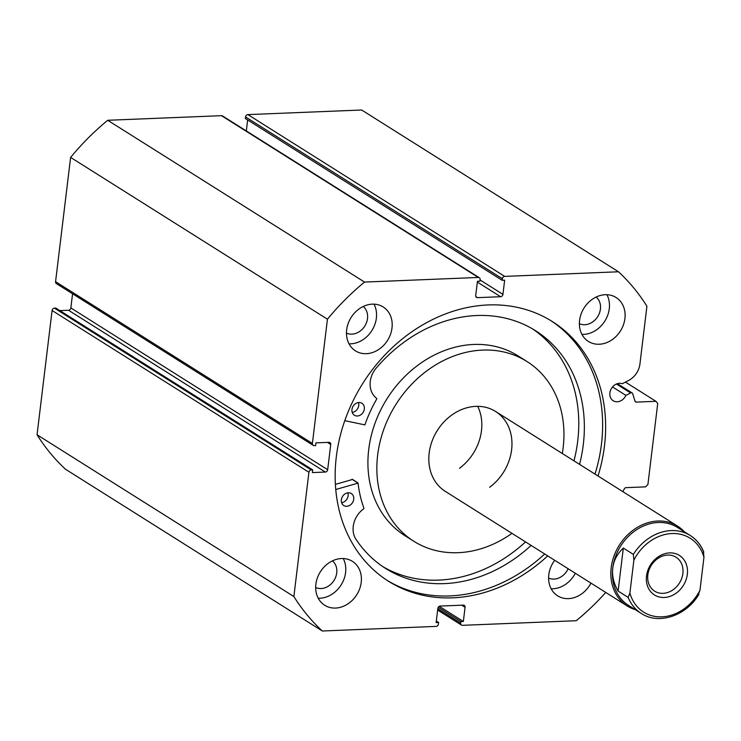 <?xml version="1.0" encoding="UTF-8"?>
<svg xmlns="http://www.w3.org/2000/svg" width="741" height="741" viewBox="0 0 741 741"><rect width="100%" height="100%" fill="white"/><g stroke="black" fill="none" stroke-linecap="round" stroke-linejoin="round"><path stroke-width="1.11" d="M687.324 574.358A23.36 19.368 122.2 0 0 669.623 552.897A23.36 19.368 122.2 0 0 646.513 576.016A23.36 19.368 122.2 0 0 664.223 597.478A23.36 19.368 122.2 0 0 687.324 574.358M647.838 574.914A20.063 16.626 -57.8 0 1 676.051 557.232A20.063 16.626 -57.8 0 1 682.878 573.497A20.063 16.626 -57.8 0 1 654.664 591.179A20.063 16.626 -57.8 0 1 647.838 574.914M641.28 613.428C658.795 625.191 686.601 615.706 698.967 594.171L698.244 594.569L699.976 590.197A43.663 36.198 -57.8 0 1 661.88 616.836A43.663 36.198 -57.8 0 1 629.896 593.032L628.164 597.413A46.016 38.152 122.2 0 0 641.28 613.428L628.433 605.332A46.016 38.152 -57.8 0 1 612.77 568.023A46.016 38.152 -57.8 0 1 677.496 527.453L690.334 535.548A46.016 38.152 122.2 0 0 633.37 554.398L633.87 560.177A43.663 36.198 -57.8 0 1 671.957 533.539A43.663 36.198 -57.8 0 1 703.95 557.343L703.45 551.563A46.016 38.152 122.2 0 0 690.334 535.548C696.457 539.467 700.94 544.968 703.783 552.054M635.232 609.621A47.202 39.134 -57.8 0 1 627.247 605.981A47.202 39.134 -57.8 0 1 611.186 567.717A47.202 39.134 -57.8 0 1 677.561 526.11A47.202 39.134 -57.8 0 1 684.295 531.742M628.164 597.413L618.114 591.077C613.678 583.371 611.89 575.683 612.77 568.023C613.743 560.381 617.262 553.731 623.32 548.071L633.37 554.398M629.896 593.032L633.87 560.177M618.114 591.077L623.32 548.071M699.976 590.197L703.95 557.343M489.644 487.263A47.202 39.134 122.2 0 0 495.553 411.45A47.202 39.134 122.2 0 0 451.149 415.516A47.202 39.134 122.2 0 0 445.239 491.329L627.247 605.981M562.289 453.492A106.204 88.04 122.2 0 0 526.999 361.534L518.07 355.902A106.204 88.04 122.2 0 0 418.156 365.044A106.204 88.04 122.2 0 0 404.864 535.623L413.793 541.245A106.204 88.04 122.2 0 0 511.975 533.363M526.999 361.534A106.204 88.04 122.2 0 0 427.094 370.667A106.204 88.04 122.2 0 0 413.793 541.245M459.494 468.275A47.202 39.134 122.2 0 0 477.723 406.337M335.756 489.505L358.06 483.113A124.608 103.305 122.2 0 0 363.924 508.233L363.72 508.817A21.721 18.006 122.2 0 0 355.689 538.892A140.531 116.504 122.2 0 0 385.653 568.477A140.531 116.504 122.2 0 0 444.813 583.602A140.531 116.504 122.2 0 0 531.112 545.422M335.386 484.392L352.447 479.483M346.742 506.288A7.077 5.872 -57.8 0 1 343.759 505.519A7.077 5.872 -57.8 0 1 341.768 498.054A7.077 5.872 -57.8 0 1 348.326 492.784A7.077 5.872 -57.8 0 1 351.308 493.543A7.077 5.872 -57.8 0 1 353.309 501.009A7.077 5.872 -57.8 0 1 346.742 506.288M357.347 415.997A7.077 5.872 -57.8 0 1 354.365 415.238A7.077 5.872 -57.8 0 1 352.373 407.772A7.077 5.872 -57.8 0 1 358.931 402.493A7.077 5.872 -57.8 0 1 361.914 403.261A7.077 5.872 -57.8 0 1 363.914 410.727A7.077 5.872 -57.8 0 1 357.347 415.997M382.893 566.67A140.531 116.504 122.2 0 0 439.228 580.083A140.531 116.504 122.2 0 0 525.526 541.903M573.988 460.865A140.531 116.504 122.2 0 0 532.64 328.958M579.573 464.375A140.531 116.504 122.2 0 0 535.456 330.662A140.531 116.504 122.2 0 0 476.306 315.536A140.531 116.504 122.2 0 0 375.668 368.731A21.721 18.006 122.2 0 0 376.687 398.408L376.761 398.982A124.608 103.305 122.2 0 0 364.896 424.889L344.787 420.656M358.468 402.539A7.077 5.872 -57.8 0 1 352.225 412.441M347.862 492.821A7.077 5.872 -57.8 0 1 341.62 502.731M622.838 491.635L624.394 488.745A1.89 1.565 -57.8 0 1 626.015 487.652L645.578 486.856L647.912 484.521L657.721 403.475L655.924 401.307L636.371 402.104A1.89 1.565 -57.8 0 1 635 401.122L632.694 393.721A1.89 1.565 122.2 0 0 630.61 392.943L616.438 384.014M618.485 271.78L504.704 276.393A2.362 1.954 122.2 0 0 502.37 278.727L245.549 116.939A2.362 1.954 -57.8 0 1 247.883 114.605L361.664 110.001L618.485 271.78A233.637 193.697 122.2 0 1 646.921 306.237L639.937 363.979A18.655 15.468 -57.8 0 1 628.572 380.494L622.283 383.755A9.679 8.021 122.2 0 0 619.467 383.31A9.679 8.021 122.2 0 0 610.464 390.507A9.679 8.021 122.2 0 0 613.187 400.733A9.679 8.021 122.2 0 0 617.225 401.77A9.679 8.021 122.2 0 0 625.904 395.379L630.61 392.943M387.071 580.323A153.517 127.276 122.2 0 0 449.657 595.931A153.517 127.276 122.2 0 0 544.7 553.981M595.014 474.101A153.517 127.276 122.2 0 0 550.702 320.557M598.024 476A153.517 127.276 122.2 0 0 552.221 321.492A153.517 127.276 122.2 0 0 488.115 304.949A153.517 127.276 122.2 0 0 345.334 419.11A153.517 127.276 122.2 0 0 388.571 581.287A153.517 127.276 122.2 0 0 452.677 597.83A153.517 127.276 122.2 0 0 547.71 555.88M341.545 558.538A25.963 21.526 122.2 0 0 317.398 577.841A25.963 21.526 122.2 0 0 324.706 605.267A25.963 21.526 122.2 0 0 335.553 608.065A25.963 21.526 122.2 0 0 359.691 588.762A25.963 21.526 122.2 0 0 352.383 561.335A25.963 21.526 122.2 0 0 341.545 558.538M318.232 598.219A25.963 21.526 122.2 0 0 319.917 598.219A25.963 21.526 122.2 0 0 341.629 584.093A25.963 21.526 122.2 0 0 343.231 558.538M372.325 304.153A25.963 21.526 122.2 0 0 348.187 323.456A25.963 21.526 122.2 0 0 355.495 350.882A25.963 21.526 122.2 0 0 366.332 353.679A25.963 21.526 122.2 0 0 390.479 334.376A25.963 21.526 122.2 0 0 383.171 306.95A25.963 21.526 122.2 0 0 372.325 304.153M349.02 343.833A25.963 21.526 122.2 0 0 350.706 343.833A25.963 21.526 122.2 0 0 372.408 329.708A25.963 21.526 122.2 0 0 374.01 304.153M554.703 560.289A25.963 21.526 122.2 0 0 557.63 595.829A25.963 21.526 122.2 0 0 568.467 598.626A25.963 21.526 122.2 0 0 590.947 583.111M551.147 588.78A25.963 21.526 122.2 0 0 552.832 588.78A25.963 21.526 122.2 0 0 575.312 573.265M605.24 294.714A25.963 21.526 122.2 0 0 581.101 314.017A25.963 21.526 122.2 0 0 588.41 341.444A25.963 21.526 122.2 0 0 599.247 344.241A25.963 21.526 122.2 0 0 623.394 324.938A25.963 21.526 122.2 0 0 616.086 297.512A25.963 21.526 122.2 0 0 605.24 294.714M581.935 334.395A25.963 21.526 122.2 0 0 583.621 334.395A25.963 21.526 122.2 0 0 605.332 320.279A25.963 21.526 122.2 0 0 606.925 294.714M596.144 297.048A15.811 13.106 -57.8 0 1 599.2 313.712A15.811 13.106 -57.8 0 1 584.788 324.715A15.811 13.106 -57.8 0 1 579.379 323.66M568.143 568.745A15.811 13.106 -57.8 0 1 554.009 579.101A15.811 13.106 -57.8 0 1 548.59 578.045M363.229 306.487A15.811 13.106 -57.8 0 1 366.286 323.15A15.811 13.106 -57.8 0 1 351.873 334.154A15.811 13.106 -57.8 0 1 346.464 333.098M332.44 560.872A15.811 13.106 -57.8 0 1 335.506 577.535A15.811 13.106 -57.8 0 1 321.085 588.539A15.811 13.106 -57.8 0 1 315.675 587.483M480.066 279.978L502.935 294.381L504.649 280.2L502.176 280.302L502.37 278.727M502.935 294.381A2.362 1.954 -57.8 0 1 500.601 296.715L477.352 282.071M475.879 296.622L477.519 297.65L500.601 296.715M477.519 297.65A2.362 1.954 -57.8 0 1 475.722 295.483L477.445 281.302L479.918 281.2L480.103 279.626A2.362 1.954 122.2 0 0 478.315 277.458L364.535 282.071A233.637 193.697 122.2 0 0 327.439 319.186L312.396 443.451A2.362 1.954 122.2 0 0 314.184 445.619L315.629 445.563L315.953 442.859L328.939 442.34A2.362 1.954 -57.8 0 1 330.727 444.507L327.392 442.396M327.679 469.72A2.362 1.954 -57.8 0 1 325.345 472.054L68.524 310.275A2.362 1.954 122.2 0 0 70.858 307.941L327.679 469.72L330.727 444.507M311.248 469.933A2.362 1.954 122.2 0 0 308.914 472.267L52.092 310.488A2.362 1.954 -57.8 0 1 54.426 308.154L311.248 469.933L312.683 469.877L312.359 472.582L325.345 472.054M308.914 472.267L293.871 596.542A233.637 193.697 122.2 0 0 322.307 630.999L436.097 626.395A2.362 1.954 122.2 0 0 438.422 624.061L438.616 622.486L436.143 622.579L437.857 608.398A2.362 1.954 -57.8 0 1 440.191 606.064L463.282 605.128A2.362 1.954 -57.8 0 1 465.07 607.296L461.726 605.193M437.82 608.75L460.689 623.153L460.874 621.579L463.347 621.477L465.07 607.296M460.689 623.153A2.362 1.954 122.2 0 0 462.477 625.321L576.257 620.717A233.637 193.697 122.2 0 0 605.749 592.439M322.307 630.999L65.486 469.22A233.637 193.697 -57.8 0 1 37.05 434.763L52.092 310.488M312.683 469.877L55.862 308.099L54.426 308.154M68.524 310.275L59.873 310.618M72.572 293.788L70.858 307.941M313.202 445.369L56.381 283.59A2.362 1.954 -57.8 0 1 55.575 281.673L312.396 443.451M478.315 277.458L221.494 115.679L107.714 120.283A233.637 193.697 -57.8 0 0 70.617 157.407L55.575 281.673M221.494 115.679A2.362 1.954 -57.8 0 1 222.485 115.929L479.307 277.708M247.642 119.959L246.318 130.944M245.549 116.939L245.354 118.514L502.176 280.302M70.617 157.407L327.439 319.186M364.535 282.071L107.714 120.283M293.871 596.542L37.05 434.763M655.924 401.307L625.45 382.106M436.329 621.041L438.616 622.486M439.283 606.314L463.347 621.477M438.237 607.314L460.874 621.579M625.904 395.379L612.52 386.95M357.597 482.808L352.012 479.297M247.883 114.605L504.704 276.393M635.056 401.279L636.371 402.104M495.553 411.45L677.561 526.11M357.894 482.845L352.318 479.325M461.495 625.071L437.662 610.056M632.11 392.952L617.383 383.671"/></g></svg>
